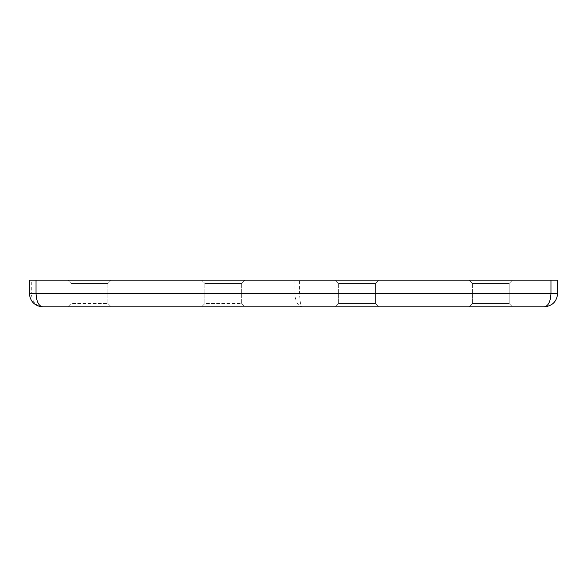 <?xml version="1.0" encoding="UTF-8"?>
<svg xmlns="http://www.w3.org/2000/svg" width="587" height="587" viewBox="0 0 587 587"><rect width="100%" height="100%" fill="white"/><g stroke="black" fill="none" stroke-linecap="round" stroke-linejoin="round"><path stroke-width="0.44" stroke-dasharray="2.94 2.2" d="M375.423 303.53L378.762 306.876L335.294 306.876L378.762 306.876L335.294 306.876L378.762 306.876L335.294 306.876L378.762 306.876L335.294 306.876L378.762 306.876L375.423 303.53L378.762 306.876L375.423 303.53L375.423 283.47L378.762 280.124L335.294 280.124L378.762 280.124L335.294 280.124L378.762 280.124L335.294 280.124L378.762 280.124L335.294 280.124L378.762 280.124L375.423 283.47L338.64 283.47L335.294 280.124L338.64 283.47L335.294 280.124L338.64 283.47L375.423 283.47L338.64 283.47L375.423 283.47L378.762 280.124L375.423 283.47L338.64 283.47L375.423 283.47L338.64 283.47L375.423 283.47L375.423 303.53L375.423 283.47L375.423 303.53L338.64 303.53L335.294 306.876L338.64 303.53L375.423 303.53L338.64 303.53L375.423 303.53L338.64 303.53L335.294 306.876L338.64 303.53L375.423 303.53M107.927 303.53L111.273 306.876L67.806 306.876L111.273 306.876L67.806 306.876L111.273 306.876L107.927 303.53L107.927 283.47L111.273 280.124L67.806 280.124L111.273 280.124L67.806 280.124L111.273 280.124L107.927 283.47L71.144 283.47L67.806 280.124L71.144 283.47L107.927 283.47L71.144 283.47L107.927 283.47L107.927 303.53L71.144 303.53L67.806 306.876L71.144 303.53L107.927 303.53M509.164 303.53L512.51 306.876L469.042 306.876L512.51 306.876L469.042 306.876L512.51 306.876L469.042 306.876L512.51 306.876L469.042 306.876L512.51 306.876L509.164 303.53L512.51 306.876L509.164 303.53L509.164 283.47L512.51 280.124L469.042 280.124L512.51 280.124L469.042 280.124L512.51 280.124L469.042 280.124L512.51 280.124L469.042 280.124L512.51 280.124L509.164 283.47L472.388 283.47L469.042 280.124L472.388 283.47L469.042 280.124L472.388 283.47L509.164 283.47L472.388 283.47L509.164 283.47L512.51 280.124L509.164 283.47L472.388 283.47L509.164 283.47L472.388 283.47L509.164 283.47L509.164 303.53L509.164 283.47L509.164 303.53L472.388 303.53L469.042 306.876L472.388 303.53L509.164 303.53L472.388 303.53L509.164 303.53L472.388 303.53L469.042 306.876L472.388 303.53L509.164 303.53M241.675 303.53L245.014 306.876L201.546 306.876L245.014 306.876L201.546 306.876L245.014 306.876L241.675 303.53L241.675 283.47L245.014 280.124L201.546 280.124L245.014 280.124L201.546 280.124L245.014 280.124L241.675 283.47L204.892 283.47L201.546 280.124L204.892 283.47L241.675 283.47L204.892 283.47L241.675 283.47L241.675 303.53L204.892 303.53L201.546 306.876L204.892 303.53L241.675 303.53M472.388 303.53L472.388 283.47L472.388 303.53M338.64 303.53L338.64 283.47L338.64 303.53M71.144 303.53L71.144 283.47L71.144 303.53M204.892 303.53L204.892 283.47L204.892 303.53M299.612 280.124L294.887 280.124L294.887 293.5L299.612 293.5C299.788 301.564 300.713 306.025 302.386 306.876C297.858 306.025 295.364 301.564 294.887 293.5L31.309 293.5C32.036 301.564 35.844 306.025 42.726 306.876L544.274 306.876C548.309 306.025 550.54 301.564 550.966 293.5L299.612 293.5L299.612 280.124L550.966 280.124L550.966 293.5L557.65 293.5L557.65 280.124L550.966 280.124M31.309 280.124L29.35 280.124L29.35 293.5L31.309 293.5L31.309 280.124L294.887 280.124M557.65 293.5C556.799 301.564 552.338 306.025 544.274 306.876L544.281 306.876"/><path stroke-width="0.88" d="M557.65 293.5L550.966 293.5L550.966 280.124L557.65 280.124L557.65 293.5C556.799 301.564 552.338 306.025 544.274 306.876L42.726 306.876C34.662 306.025 30.201 301.564 29.35 293.5L29.35 280.124L36.034 280.124L36.034 293.5C36.46 301.564 38.691 306.025 42.726 306.876C34.662 306.025 30.201 301.564 29.35 293.5L550.966 293.5C550.54 301.564 548.309 306.025 544.274 306.876L544.281 306.876M550.966 280.124L36.034 280.124M37.605 305.856L42.726 306.876"/></g></svg>
